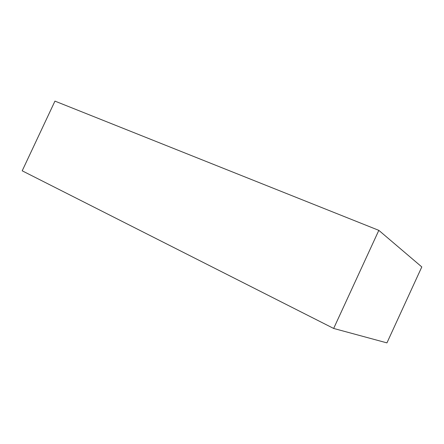 <?xml version="1.0" encoding="UTF-8"?>
<svg xmlns="http://www.w3.org/2000/svg" width="444" height="444" viewBox="0 0 444 444"><rect width="100%" height="100%" fill="white"/><g stroke="black" fill="none" stroke-linecap="round" stroke-linejoin="round"><path stroke-width="0.67" d="M54.951 101.115L378.826 230.353L333.66 328.449L22.2 170.812L54.951 101.115M333.66 328.449L386.94 342.885L421.8 266.933L378.826 230.353"/></g></svg>
